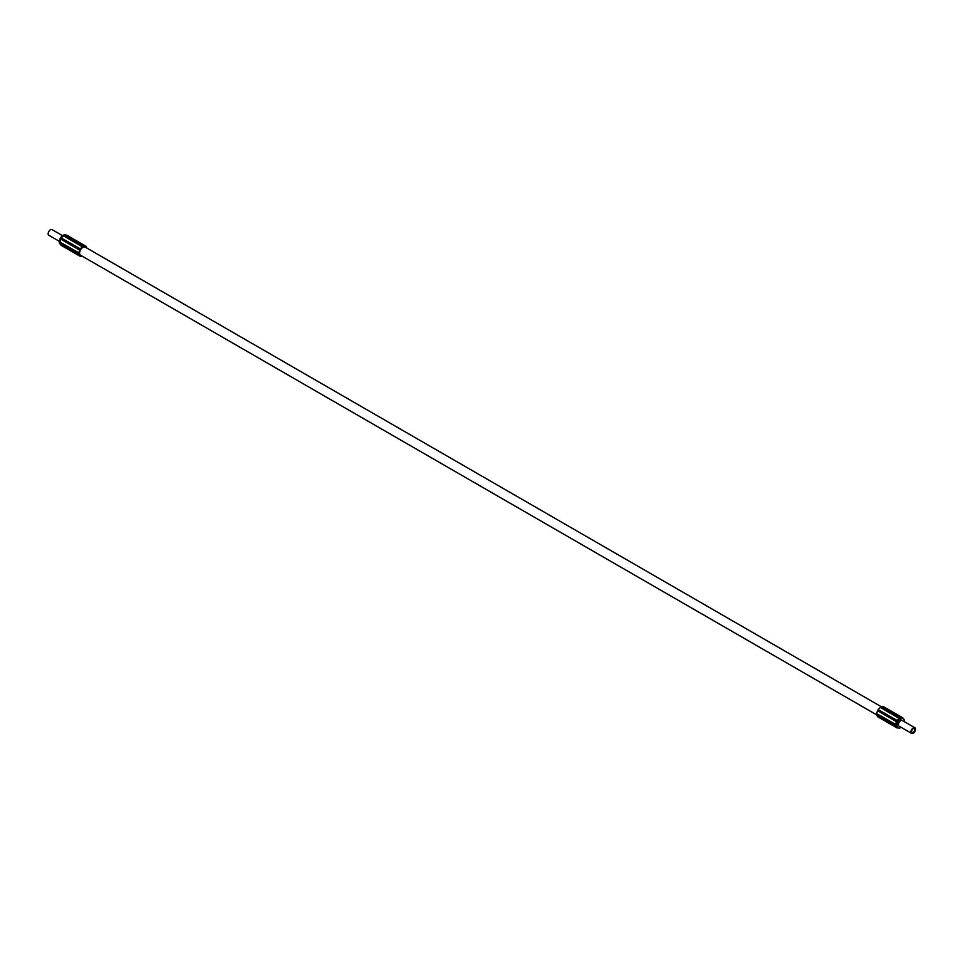 <?xml version="1.0" encoding="UTF-8"?>
<svg xmlns="http://www.w3.org/2000/svg" width="963" height="963" viewBox="0 0 963 963"><rect width="100%" height="100%" fill="white"/><g stroke="black" fill="none" stroke-linecap="round" stroke-linejoin="round"><path stroke-width="1.44" d="M61.439 245.348A1.625 0.939 -60 0 1 61.066 245.276A1.625 0.939 -60 0 1 60.813 244.987L79.712 255.857A5.694 3.286 -60 0 1 78.894 254.051L59.947 243.073A1.625 0.939 -60 0 1 59.947 242.062L78.894 252.896A5.694 3.286 -60 0 1 79.712 250.151L60.813 239.149A1.625 0.939 -60 0 1 61.439 238.066L80.423 248.923A5.694 3.286 -60 0 1 82.385 246.841L63.522 235.863A1.625 0.939 -60 0 1 64.413 235.345L83.396 246.263A5.694 3.286 -60 0 1 85.358 246.071L66.495 235.141A1.625 0.939 -60 0 1 66.868 235.213A1.625 0.939 -60 0 1 67.121 235.502M85.358 246.071L85.418 246.071A1.625 0.939 -60 0 1 85.791 246.143A1.625 0.939 -60 0 1 86.044 246.432L86.068 246.48A5.694 3.286 -60 0 1 86.851 248.057M79.712 250.151L79.736 250.067A1.625 0.939 -60 0 1 80.362 248.996L80.423 248.923M82.385 246.841L82.445 246.781A1.625 0.939 -60 0 1 83.336 246.275L83.396 246.263M78.894 254.051L78.87 254.003A1.625 0.939 -60 0 1 78.87 252.98L78.894 252.896M82.18 256.158A5.694 3.286 -60 0 1 80.423 256.266L80.362 256.278A1.625 0.939 -60 0 1 79.989 256.206A1.625 0.939 -60 0 1 79.736 255.917L79.712 255.857M79.736 255.917L60.813 244.987A5.694 3.286 -60 0 1 59.971 243.133M59.971 241.978A5.694 3.286 -60 0 1 60.789 239.233M61.5 238.005A5.694 3.286 -60 0 1 63.462 235.923M64.509 235.321A5.248 3.033 -60 0 0 64.437 235.345A5.694 3.286 -60 0 1 66.435 235.153M876.824 714.943L80.555 255.219A4.683 2.696 -60 0 1 79.58 253.076A4.683 2.696 -60 0 1 81.626 248.37A4.683 2.696 -60 0 1 85.225 247.118L881.494 706.842M878.256 716.929A1.625 0.939 -60 0 1 877.883 716.857A1.625 0.939 -60 0 1 877.63 716.568L896.529 727.438A5.694 3.286 -60 0 1 895.71 725.645L876.763 714.654A1.625 0.939 -60 0 1 876.763 713.643L895.71 724.489A5.694 3.286 -60 0 1 896.529 721.732L877.63 710.73A1.625 0.939 -60 0 1 878.256 709.647L897.239 720.517A5.694 3.286 -60 0 1 899.201 718.434L880.338 707.444A1.625 0.939 -60 0 1 881.217 706.938L900.212 717.856A5.694 3.286 -60 0 1 902.175 717.652L883.312 706.722A1.625 0.939 -60 0 1 883.685 706.794A1.625 0.939 -60 0 1 883.938 707.083M902.175 717.652L902.235 717.652A1.625 0.939 -60 0 1 902.608 717.724A1.625 0.939 -60 0 1 902.861 718.013L902.885 718.061A5.694 3.286 -60 0 1 903.438 718.855M896.529 721.732L896.553 721.648A1.625 0.939 -60 0 1 897.179 720.577L897.239 720.517M899.201 718.434L899.261 718.362A1.625 0.939 -60 0 1 900.152 717.856L900.212 717.856M895.71 725.645L895.686 725.584A1.625 0.939 -60 0 1 895.686 724.573L895.71 724.489M898.202 727.932A5.694 3.286 -60 0 1 897.239 727.847L897.179 727.859A1.625 0.939 -60 0 1 896.806 727.787A1.625 0.939 -60 0 1 896.553 727.498L896.529 727.438M877.606 716.52A5.694 3.286 -60 0 1 876.787 714.715M876.787 713.559A5.694 3.286 -60 0 1 877.606 710.814M878.316 709.587A5.694 3.286 -60 0 1 880.278 707.504M881.277 706.926A5.694 3.286 -60 0 1 883.252 706.734M911.636 731.471A2.239 1.288 -60 0 1 912.623 729.22A2.239 1.288 -60 0 1 914.344 728.618A2.239 1.288 -60 0 1 914.344 731.206A2.239 1.288 -60 0 1 912.105 732.494A2.239 1.288 -60 0 1 911.636 731.471M910.926 731.892A3.25 1.878 -60 0 1 912.346 728.618A3.25 1.878 -60 0 1 914.85 727.739A3.25 1.878 -60 0 1 914.85 731.495A3.25 1.878 -60 0 1 911.6 733.373A3.25 1.878 -60 0 1 910.926 731.892M911.6 733.373L899.057 726.138A3.25 1.878 -60 0 1 898.383 724.645A3.25 1.878 -60 0 1 899.803 721.371A3.25 1.878 -60 0 1 902.307 720.505L914.85 727.739M901.115 727.33A5.248 3.033 -60 0 1 898.058 727.859A5.248 3.033 -60 0 1 896.974 725.464A5.248 3.033 -60 0 1 899.261 720.18A5.248 3.033 -60 0 1 903.306 718.771A5.248 3.033 -60 0 1 904.365 721.684M897.793 727.667A5.248 3.033 -60 0 1 897.48 727.534A5.248 3.033 -60 0 1 896.397 725.127A5.248 3.033 -60 0 1 898.684 719.855A5.248 3.033 -60 0 1 902.728 718.446A5.248 3.033 -60 0 1 903.005 718.639M59.862 242.483A5.248 3.033 -60 0 1 59.85 242.158A5.248 3.033 -60 0 1 63.847 235.574M59.983 243.182A5.248 3.033 -60 0 1 59.959 243.097L78.87 254.003M60.236 244.145A5.248 3.033 -60 0 1 59.285 241.821A5.248 3.033 -60 0 1 61.476 236.633A5.248 3.033 -60 0 1 65.472 235.068M59.309 241.316L48.824 235.261A3.25 1.878 -60 0 1 48.15 233.768A3.25 1.878 -60 0 1 49.57 230.494A3.25 1.878 -60 0 1 52.074 229.627L62.559 235.67M85.418 246.071L66.495 235.141M80.362 248.996L61.439 238.066M82.445 246.781L63.522 235.863M78.87 252.98L59.947 242.062M79.736 250.067L60.813 239.149M83.336 246.275L64.413 235.345M883.312 706.722L902.235 717.652M878.256 709.647L897.179 720.577M880.338 707.444L899.261 718.362M876.763 713.643L895.686 724.573M877.63 710.73L896.553 721.648M877.63 716.568L896.553 727.498M876.763 714.654L895.686 725.584M881.217 706.938L900.152 717.856M61.066 245.276L79.989 256.206M66.868 235.213L85.791 246.143M877.883 716.857L896.806 727.787M883.685 706.794L902.608 717.724"/></g></svg>
